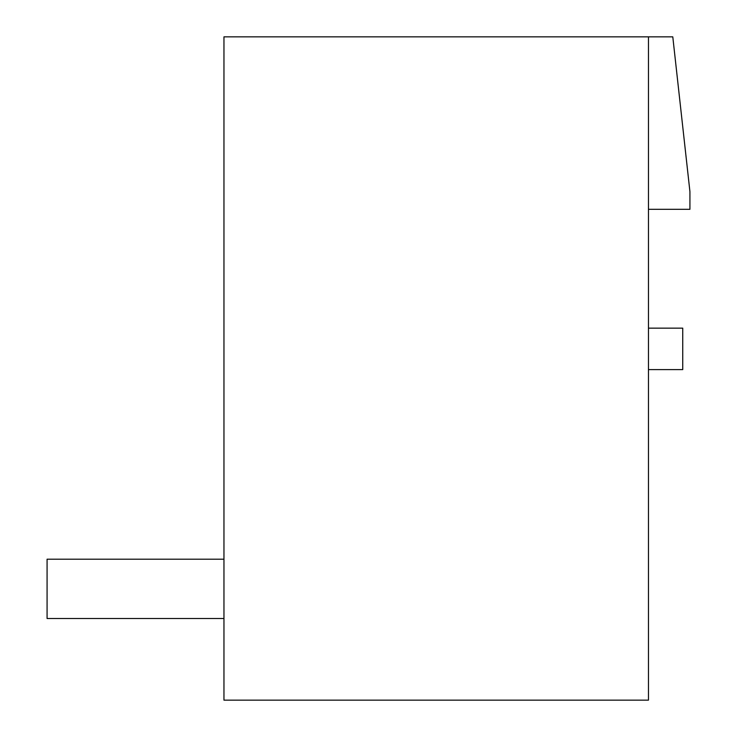 <?xml version="1.0" encoding="UTF-8"?>
<svg xmlns="http://www.w3.org/2000/svg" width="737" height="737" viewBox="0 0 737 737"><rect width="100%" height="100%" fill="white"/><g stroke="black" fill="none" stroke-linecap="round" stroke-linejoin="round"><path stroke-width="1.11" d="M648.468 369.606L682.738 369.606L682.738 328.149L648.468 328.149M648.468 209.308L689.924 209.308L689.924 191.62L672.789 36.85L223.956 36.85L223.956 700.15L648.468 700.15L648.468 36.85M223.956 618.509L47.076 618.509L47.076 559.199L223.956 559.199"/></g></svg>
